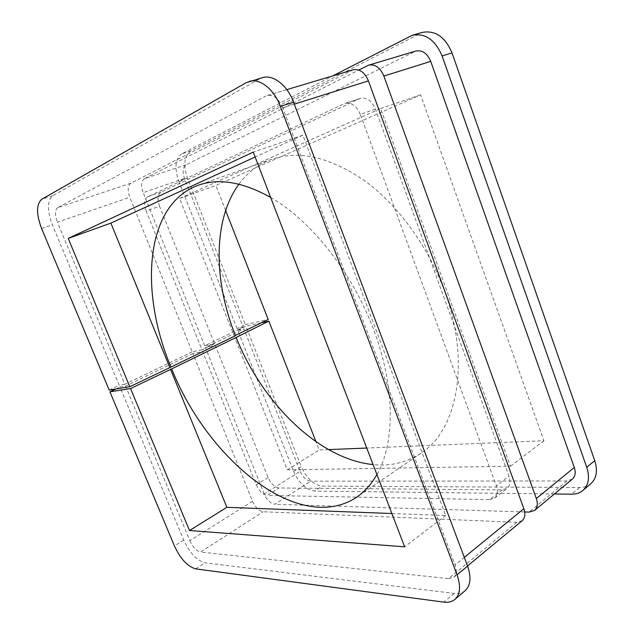 <?xml version="1.0" encoding="UTF-8"?>
<svg xmlns="http://www.w3.org/2000/svg" width="634" height="634" viewBox="0 0 634 634"><rect width="100%" height="100%" fill="white"/><g stroke="black" fill="none" stroke-linecap="round" stroke-linejoin="round"><path stroke-width="0.48" stroke-dasharray="3.17 2.38" d="M238.899 184.209C247.411 172.496 258.395 164.174 271.843 159.237C299.145 149.886 330.203 157.145 365.01 181.007C398.136 205.289 428.346 246.666 444.632 291.378C470.991 362.371 457.066 430.407 421.079 453.128C406.743 462.574 390.75 466.394 373.101 464.587M270.655 197.459C310.882 220.37 352.552 272.707 373.68 329.839C395.386 386.97 395.037 443.34 376.905 474.509M214.577 343.747L201.992 349.841L146.137 211.011L159.546 206.201L214.577 343.747L204.695 345.792L243.25 327.199L184.502 178.423C182.267 171.735 182.806 167.17 186.111 164.737L415.769 51.069M204.695 345.792L143.189 192.657L184.502 178.423M243.25 327.199L237.053 328.571L245.279 324.616L187.505 178.146C183.083 164.983 184.177 155.901 190.771 150.908L422.379 32.389M237.053 328.571L178.709 181.181L187.505 178.146M109.191 390.068L119.2 385.25L52.337 224.777C47.019 210.377 47.154 200.685 52.733 195.708L259.306 79.004L262.555 77.641M201.992 349.841L192.197 351.815L129.788 197.269C127.371 190.327 127.719 185.635 130.85 183.202L353.146 69.795M192.197 351.815L124.827 384.307L57.425 222.193L129.788 197.269M235.46 335.719L234.168 335.996L179.612 198.466L215.845 185.469L420.572 94.854L543.924 440.741L366.753 448.04M234.168 335.996L235.349 335.426M225.633 210.504L215.845 185.469M264.188 493.934L205.368 347.487L243.9 328.848L300.151 471.316L264.188 493.934C267.041 500.083 270.591 503.531 274.839 504.268L310.747 481.174C306.436 480.572 302.901 477.291 300.151 471.316M186.111 164.737L144.386 178.677L358.765 70.025M572.328 479.13L566.875 480.952L310.747 481.174M524.706 511.963L274.839 504.268M590.848 483.687C587.781 486.23 584.001 487.498 579.5 487.498L322.302 486.088C313.671 484.851 306.658 478.353 301.277 466.6L293.597 471.403L237.702 330.203L243.9 328.848M293.597 471.403C299.026 483.235 306.04 489.797 314.654 491.088L322.302 486.088M554.401 493.981L314.654 491.088M190.771 150.908L181.807 153.816L332.802 75.882M181.807 153.816C175.269 158.817 174.239 167.939 178.709 181.181M237.702 330.203L245.913 326.241L301.277 466.6M245.279 324.616L268.206 319.457M261.279 322.825L245.913 326.241M328.547 449.609L319.211 449.997L315.97 441.7M159.546 206.201C157.169 199.242 157.636 194.575 160.949 192.189L360.239 98.357C366.658 97.089 371.73 100.695 375.447 109.159L508.959 476.182C510.75 481.626 510.132 485.676 507.105 488.339L502.271 489.86L278.984 487.982C274.641 487.316 271.019 483.861 268.127 477.592L215.267 345.467L205.368 347.487M144.386 178.677C141.216 181.11 140.811 185.77 143.189 192.657M522.178 520.68L516.75 522.329L263.205 511.749C258.981 510.956 255.423 507.462 252.546 501.256L192.887 353.526L202.69 351.585L215.267 345.467M268.127 477.592L256.318 484.883L202.69 351.585M256.318 484.883C259.243 491.207 262.864 494.726 267.191 495.431L278.984 487.982M502.271 489.86L489.733 499.632L267.191 495.431M489.733 499.632L494.552 498.15C497.563 495.503 498.158 491.421 496.335 485.921L508.959 476.182M375.447 109.159L360.255 114.342L496.335 485.921M360.255 114.342C356.474 105.759 351.387 102.098 344.983 103.342L359.304 98.73M160.949 192.189L147.405 196.912L344.048 103.714M147.405 196.912C144.14 199.298 143.72 203.997 146.137 211.011M465.229 590.603C462.329 593.004 458.62 593.939 454.11 593.408L205.02 562.794C196.849 560.559 189.756 553.006 183.733 540.128L119.937 387.025L125.572 386.098L192.887 353.526M115.919 388.967L119.937 387.025M124.827 384.307L119.2 385.25M252.546 501.256L189.851 540.691L125.572 386.098M189.851 540.691C192.902 547.197 196.477 550.986 200.566 552.048L263.205 511.749M516.75 522.329L448.523 578.652L200.566 552.048M448.523 578.652L453.857 577.289C456.631 574.705 457.027 570.592 455.069 564.949L464.294 557.405M294.287 104.127L282.74 107.74L455.069 564.949M282.74 107.74C278.691 98.539 273.492 94.466 267.152 95.52L351.727 70.366M130.85 183.202L57.686 207.651L265.781 96.091M57.686 207.651C54.849 210.06 54.762 214.91 57.425 222.193M179.612 198.466L380.63 108.525L510.473 466.22L287.265 469.834L234.857 337.716M287.265 469.834L319.211 449.997M510.473 466.22L543.924 440.741M380.63 108.525L420.572 94.854M391.867 513.516L445.726 515.529L302.886 135.129L253.259 152.112M445.726 515.529L404.643 546.817M302.886 135.129L255.137 157.01M41.582 228.486L52.337 224.777M367.244 65.722L414.327 51.631M566.875 480.952L529.144 512.098M408.978 36.566L418.971 33.737M579.5 487.498L571.583 494.187M195.716 568.872L205.02 562.794M454.11 593.408L443.784 602.126M52.733 195.708L41.725 199.282M246.024 82.769L259.306 79.004M183.733 540.128L174.421 545.953M421.079 453.128L356.688 497.183M267.152 95.52L286.83 89.632M453.857 577.289L467.512 565.972M494.552 498.15L507.105 488.339M344.983 103.342L360.239 98.357M271.843 159.237L198.252 185.247"/><path stroke-width="0.95" d="M376.905 474.509C371.389 484.202 364.653 491.762 356.688 497.183C299.113 535.421 207.603 459.602 171.703 368.885L236.157 337.447C262.191 402.756 318.609 459.135 373.101 464.587M255.137 157.01L110.879 223.113L68.218 238.416L129.788 386.708L109.191 390.068L41.582 228.486C36.186 213.991 36.233 204.259 41.725 199.282L246.024 82.769L262.555 77.641C273.206 74.249 287.44 85.289 293.582 102.24L467.559 566.091C471.427 577.297 470.65 585.467 465.229 590.603L454.871 599.423C460.244 594.32 460.966 586.109 457.043 574.808L467.559 566.091M235.349 335.426L268.206 319.457L225.633 210.504M129.788 386.708L170.958 367.078C139.337 292.036 144.592 204.639 198.252 185.247C218.754 177.916 242.885 181.982 270.655 197.459M110.879 223.113L169.722 367.308M358.765 70.025L368.671 65.151L415.769 51.069C422.292 49.856 427.284 53.288 430.74 61.371L574.301 467.488C575.926 472.56 575.268 476.443 572.328 479.13L534.581 510.41C537.481 507.739 538.068 503.776 536.34 498.522L574.301 467.488M430.74 61.371L383.879 76.056L536.34 498.522M534.581 510.41L529.144 512.098L524.706 511.963M442.112 55.966C435.241 39.863 425.327 32.952 412.385 35.219L422.379 32.389C435.328 30.107 445.203 36.938 452.002 52.884L442.112 55.966L586.751 467.313C589.945 477.37 588.669 485.073 582.923 490.423C579.872 492.967 576.084 494.219 571.583 494.187L554.401 493.981M412.385 35.219L332.802 75.882M452.002 52.884L594.755 460.68C597.902 470.658 596.602 478.321 590.848 483.687L582.923 490.423M315.97 441.7L268.864 321.137L261.279 322.825M366.753 448.04L328.547 449.609M383.879 76.056C380.234 67.616 375.162 63.986 368.671 65.151M286.83 89.632L353.146 69.795C359.621 68.646 364.716 72.339 368.425 80.898L523.858 508.722C525.626 514.039 525.063 518.026 522.178 520.68L467.512 565.972M171.703 368.885L130.556 388.563L189.503 530.531L404.643 546.817L253.259 152.112L68.218 238.416M130.556 388.563L109.936 391.852L115.919 388.967M454.871 599.423C451.987 601.809 448.293 602.704 443.784 602.126L195.716 568.872C187.593 566.55 180.492 558.911 174.421 545.953L109.936 391.852M293.582 102.24L280.355 106.361L457.043 574.808M280.355 106.361C274.11 89.228 259.837 78.03 249.257 81.414M268.864 321.137L236.157 337.447M170.958 367.078L235.46 335.719C213.658 281.314 212.58 220.244 238.899 184.209M170.459 369.107L226.869 507.327L391.867 513.516M226.869 507.327L189.503 530.531M586.751 467.313L594.755 460.68M368.425 80.898L294.287 104.127M464.294 557.405L523.858 508.722"/></g></svg>
